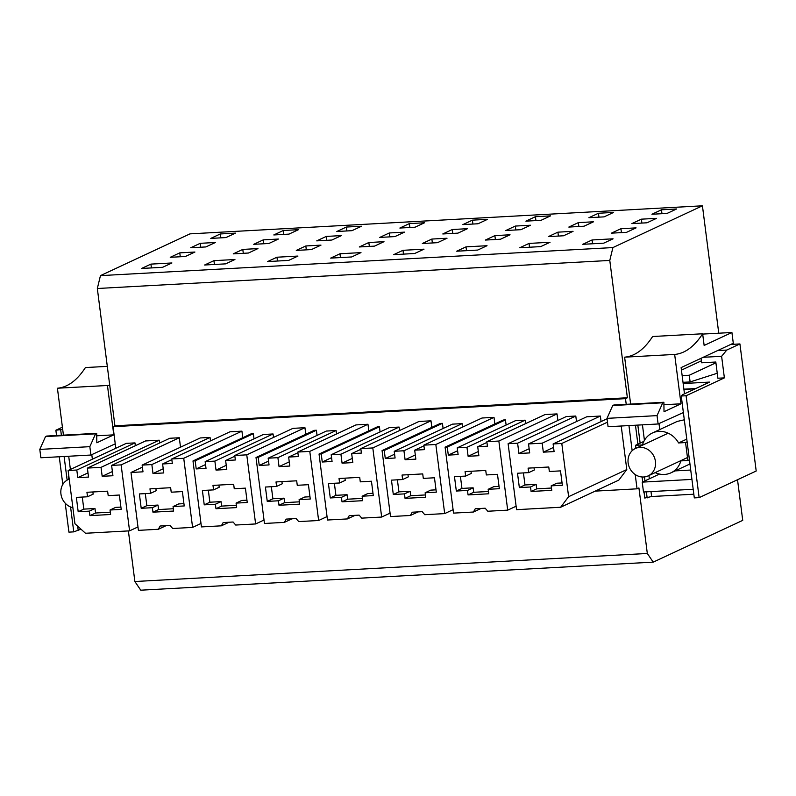 <?xml version="1.0" encoding="UTF-8"?>
<svg xmlns="http://www.w3.org/2000/svg" width="796" height="796" viewBox="0 0 796 796"><rect width="100%" height="100%" fill="white"/><g stroke="black" fill="none" stroke-linecap="round" stroke-linejoin="round"><path stroke-width="1.19" d="M718.758 333.206L702.43 205.806L189.985 233.865L100.455 275.625L97.331 288.5L114.922 425.81L113.052 426.686L115.808 448.257M635.218 474.555L637.049 488.824L638.929 487.948L647.317 553.469L653.208 562.135L742.728 520.375L737.524 479.729M128.385 530.912L134.872 581.518L140.753 590.194L653.208 562.135M702.43 205.806L612.91 247.576L100.455 275.625M661.466 209.796L651.934 214.243L667.088 213.418L676.63 208.97L661.466 209.796L661.973 213.696M620.93 228.711L611.398 233.158L626.552 232.333L636.084 227.885L620.93 228.711L621.427 232.611M592.065 239.964L613.069 238.81L603.756 243.158L582.752 244.312L592.065 239.964L592.552 243.775M641.387 219.169L656.541 218.343L647.009 222.79L631.855 223.616L641.387 219.169L641.884 223.069M402.995 250.312L424.009 249.168L414.686 253.506L393.682 254.66L402.995 250.312L403.482 254.123M431.86 239.059L447.024 238.233L437.482 242.68L422.328 243.506L431.86 239.059L432.367 242.959M452.317 229.517L467.481 228.691L457.939 233.138L442.785 233.964L452.317 229.517L452.825 233.417M472.406 220.154L487.56 219.318L478.028 223.766L462.874 224.601L472.406 220.154L472.904 224.044M339.972 253.765L360.986 252.611L351.663 256.959L330.658 258.113L339.972 253.765L340.469 257.576M368.837 242.511L359.304 246.959L374.458 246.133L384 241.685L368.837 242.511L369.344 246.412M389.304 232.969L379.762 237.417L394.915 236.591L404.458 232.143L389.304 232.969L389.801 236.87M409.383 223.596L424.537 222.771L415.005 227.218L399.851 228.044L409.383 223.596L409.88 227.497M529.042 243.417L550.046 242.263L540.733 246.611L519.728 247.765L529.042 243.417L529.529 247.228M557.906 232.163L548.374 236.611L563.528 235.775L573.06 231.328L557.906 232.163L558.404 236.064M578.364 222.621L568.832 227.069L583.985 226.233L593.518 221.786L578.364 222.621L578.861 226.512M598.453 213.248L588.911 217.696L604.065 216.87L613.607 212.423L598.453 213.248L598.95 217.149M466.018 246.859L456.705 251.208L477.709 250.063L487.033 245.715L466.018 246.859L466.506 250.67M494.883 235.616L510.037 234.78L500.505 239.228L485.351 240.064L494.883 235.616L495.381 239.506M515.34 226.064L530.494 225.238L520.962 229.686L505.808 230.512L515.34 226.064L515.848 229.964M535.429 216.701L525.887 221.149L541.051 220.313L550.583 215.865L535.429 216.701L535.927 220.601M276.958 257.217L297.963 256.063L288.64 260.411L267.635 261.566L276.958 257.217L277.446 261.028M305.823 245.964L296.281 250.412L311.445 249.576L320.977 245.128L305.823 245.964L306.321 249.864M326.28 236.422L316.738 240.87L331.902 240.034L341.434 235.586L326.28 236.422L326.778 240.312M346.36 227.049L361.513 226.223L351.981 230.671L336.827 231.497L346.36 227.049L346.857 230.949M220.313 233.954L210.781 238.402L225.935 237.566L235.467 233.119L220.313 233.954L220.81 237.845M200.234 243.317L190.702 247.765L205.856 246.939L215.388 242.491L200.234 243.317L200.731 247.218M179.777 252.859L170.244 257.307L185.398 256.481L194.93 252.034L179.777 252.859L180.274 256.76M150.912 264.113L171.916 262.969L162.603 267.307L141.589 268.461L150.912 264.113L151.399 267.924M283.336 230.502L273.804 234.949L288.958 234.124L298.49 229.676L283.336 230.502L283.834 234.402M263.257 239.865L253.725 244.312L268.879 243.486L278.411 239.039L263.257 239.865L263.755 243.765M242.8 249.417L233.258 253.864L248.422 253.029L257.954 248.581L242.8 249.417L243.297 253.307M213.935 260.66L234.939 259.516L225.616 263.864L204.612 265.008L213.935 260.66L214.422 264.471M612.91 247.576L609.786 260.441L627.377 397.761L625.497 398.637L626.223 404.328M628.949 425.581L632.163 450.715M693.833 494.207L651.625 496.525L644.8 498.057L644.014 491.968M642.72 481.888L642.093 476.983M637.894 444.198L635.467 425.223M647.317 553.469L134.872 581.518M637.049 488.824L595.219 491.122M625.497 398.637L113.052 426.686M508.107 443.7L517.609 443.183L518.932 453.501L529.688 452.914L528.534 443.939L542.185 443.193L543.33 452.168L554.086 451.581L553.111 443.949L561.797 443.471L568.613 496.694L560.633 507.251L516.554 509.669L508.107 443.7L566.284 416.557L575.797 416.039L576.503 421.562M528.534 443.939L586.722 416.796L600.363 416.049L601.08 421.572M621.218 425.999L626.79 469.55L618.82 480.107L560.633 507.251M352.29 458.416L342.071 463.182L352.817 462.595L351.673 453.62L361.384 453.093L360.817 448.606L418.995 421.462L430.984 420.805L431.83 427.382M360.817 448.606L372.807 447.949L381.662 517.052L361.752 518.136L359.135 515.121L349.205 515.669L347.384 518.922L327.484 520.017L319.037 454.048L377.214 426.915L379.413 426.795L380.07 431.949M319.037 454.048L321.226 453.929L322.261 462.008L332.061 461.471L331.196 454.745L389.383 427.601L399.104 427.064L399.542 430.536M289.266 461.869L279.048 466.635L289.794 466.048L288.65 457.073L298.371 456.536L297.794 452.048L355.971 424.915L367.971 424.258L368.807 430.835M297.794 452.048L309.783 451.392L318.639 520.504L298.729 521.589L296.112 518.574L286.182 519.111L284.371 522.375L264.461 523.47L256.014 457.501L314.201 430.357L316.39 430.238L317.047 435.392M256.014 457.501L258.202 457.382L259.237 465.461L269.038 464.924L268.182 458.197L326.36 431.054L336.081 430.517L336.519 433.989M486.853 441.7L498.853 441.044L507.699 510.146L487.799 511.241L485.172 508.216L475.252 508.763L473.431 512.027L453.531 513.112L445.083 447.153L447.272 447.034L448.307 455.113L458.108 454.576L457.242 447.84L466.963 447.312L468.118 456.287L478.864 455.7L477.719 446.725L487.431 446.188L486.853 441.7L545.041 414.557L557.031 413.9L557.877 420.487M445.083 447.153L503.261 420.009L505.45 419.89L506.117 425.044M457.242 447.84L515.43 420.696L525.141 420.169L525.589 423.631M423.84 445.153L435.83 444.496L444.685 513.599L424.775 514.694L422.159 511.669L412.228 512.216L410.408 515.48L390.508 516.564L382.06 450.606L384.249 450.486L385.284 458.556L395.085 458.018L394.219 451.292L403.94 450.765L405.094 459.73L415.84 459.143L414.696 450.168L424.407 449.64L423.84 445.153L482.018 418.009L494.008 417.353L494.853 423.93M382.06 450.606L440.238 423.462L442.437 423.343L443.093 428.497M394.219 451.292L452.407 424.149L462.128 423.621L462.566 427.084M205.159 461.64L214.87 461.113L216.024 470.088L226.78 469.501L225.626 460.526L235.347 459.988L234.77 455.501L246.76 454.844L255.615 523.947L235.715 525.042L233.089 522.017L223.159 522.564L221.348 525.828L201.438 526.912L192.99 460.954L195.179 460.834L196.214 468.914L206.015 468.376L205.159 461.64L263.337 434.497L273.058 433.969L273.506 437.432M234.77 455.501L292.948 428.357L304.948 427.701L305.783 434.288M192.99 460.954L251.178 433.81L253.367 433.691L254.024 438.845M87.381 468.088L101.032 467.342L102.177 476.316L112.933 475.729L111.609 465.411L121.121 464.884L129.569 530.852L85.49 533.26L74.933 523.718L68.118 470.506L76.804 470.028L77.779 477.65L88.535 477.063L87.381 468.088L145.569 440.944L159.21 440.198L159.578 443.034M111.609 465.411L169.787 438.268L179.299 437.75L180.513 447.193M68.118 470.506L126.305 443.362L134.982 442.884L135.35 445.71M142.136 465.093L151.847 464.565L153.001 473.54L163.757 472.943L162.603 463.969L172.324 463.441L171.747 458.954L183.737 458.297L192.592 527.4L172.692 528.494L170.065 525.469L160.145 526.017L158.324 529.28L138.414 530.365L131.002 472.476L142.991 471.819L142.136 465.093L200.313 437.949L210.035 437.422L210.482 440.885M171.747 458.954L229.935 431.81L241.924 431.153L242.76 437.73M627.377 397.761L114.922 425.81M609.786 260.441L97.331 288.5M62.416 427.193L55.869 430.238L62.695 429.352M70.575 506.992L73.759 531.867L80.973 529.181M73.759 531.867L68.924 532.136L65.212 503.181M683.157 383.533L709.624 382.09L682.401 394.786L681.257 396L686.092 395.741L699.147 497.629L756.2 471.013L739.922 343.932L730.768 344.429M699.147 497.629L694.301 497.898L681.257 396M647.158 497.928L646.372 491.838M644.969 480.844L644.462 476.933M640.133 443.153L637.825 425.094M701.047 358.3L701.624 362.797L715.813 362.021L717.883 378.229L724.38 377.881L686.092 395.741M517.609 443.183L575.797 416.039M518.932 453.501L529.151 448.735M542.185 443.193L600.363 416.049M543.33 452.168L553.548 447.402M553.111 443.949L607.059 418.786M561.797 443.471L607.487 422.159M568.613 496.694L626.79 469.55M351.673 453.62L360.906 449.312M372.807 447.949L430.984 420.805M381.662 517.052L390.07 513.131M347.384 518.922L355.076 515.34M321.226 453.929L379.413 426.795M322.261 462.008L331.574 457.67M331.196 454.745L340.917 454.208L399.104 427.064M342.071 463.182L340.917 454.208M288.65 457.073L297.883 452.765M309.783 451.392L367.971 424.258M318.639 520.504L327.047 516.574M284.371 522.375L292.052 518.793M258.202 457.382L316.39 430.238M259.237 465.461L268.55 461.113M268.182 458.197L277.894 457.66L336.081 430.517M279.048 466.635L277.894 457.66M477.719 446.725L486.953 442.417M498.853 441.044L557.031 413.9M507.699 510.146L516.116 506.226M473.431 512.027L481.112 508.445M447.272 447.034L505.45 419.89M448.307 455.113L457.62 450.765M466.963 447.312L525.141 420.169M468.118 456.287L478.326 451.521M414.696 450.168L423.93 445.86M435.83 444.496L494.008 417.353M444.685 513.599L453.093 509.679M410.408 515.48L418.089 511.898M384.249 450.486L442.437 423.343M385.284 458.556L394.597 454.217M403.94 450.765L462.128 423.621M405.094 459.73L415.303 454.964M214.87 461.113L273.058 433.969M216.024 470.088L226.243 465.322M225.626 460.526L234.86 456.217M246.76 454.844L304.948 427.701M255.615 523.947L264.023 520.027M221.348 525.828L229.029 522.246M195.179 460.834L253.367 433.691M196.214 468.914L205.527 464.565M77.779 477.65L87.998 472.884M101.032 467.342L159.21 440.198M102.177 476.316L112.395 471.55M121.121 464.884L179.299 437.75M129.569 530.852L137.977 526.932M76.804 470.028L134.982 442.884M158.324 529.28L166.006 525.698M131.002 472.476L142.394 467.162M151.847 464.565L210.035 437.422M153.001 473.54L163.22 468.774M162.603 463.969L171.837 459.66M183.737 458.297L241.924 431.153M192.592 527.4L201 523.479M78.217 530.464L77.67 526.186M70.396 469.441L68.705 456.247M55.869 430.238L56.546 435.521M59.262 456.765L62.814 484.465M60.705 429.979L61.382 435.253M64.108 456.496L67.133 480.117M717.634 350.558L726.778 350.061L739.922 343.932M726.778 350.061L721.614 356.29L724.38 377.881M650.989 491.58L651.625 496.525M642.442 424.835L644.432 440.357M648.929 475.53L649.347 478.794M695.843 388.518L683.883 389.174M703.176 357.305L721.614 356.29M695.207 388.816L683.913 389.433M531.091 491.47L530.514 486.983L519.35 487.6L517.509 473.242L528.673 472.625L528.096 468.138L548.772 467.003L549.349 471.491L560.513 470.884L562.354 485.242L551.19 485.849L551.767 490.336L531.091 491.47L536.723 488.844L551.469 488.038M342.021 501.818L341.444 497.341L330.28 497.948L328.44 483.59L339.603 482.973L339.036 478.486L359.712 477.361L360.28 481.849L371.453 481.232L373.284 495.59L362.12 496.207L362.697 500.694L342.021 501.818L347.653 499.201L362.399 498.386M278.998 505.271L278.421 500.784L267.257 501.4L265.416 487.043L276.58 486.426L276.013 481.938L296.689 480.804L297.256 485.291L308.43 484.684L310.261 499.042L299.097 499.649L299.674 504.137L278.998 505.271L284.63 502.644L299.376 501.838M468.068 494.923L467.491 490.435L456.327 491.042L454.486 476.685L465.65 476.078L465.073 471.59L485.749 470.456L486.326 474.943L497.49 474.336L499.331 488.694L488.167 489.301L488.744 493.789L468.068 494.923L473.7 492.296L488.445 491.49M405.045 498.376L404.467 493.888L393.304 494.495L391.463 480.137L402.627 479.53L402.05 475.043L422.726 473.909L423.303 478.396L434.467 477.779L436.308 492.147L425.144 492.754L425.721 497.241L405.045 498.376L410.676 495.749L425.422 494.943M215.975 508.724L215.398 504.236L204.234 504.843L202.393 490.485L213.567 489.878L212.99 485.391L233.666 484.257L234.243 488.744L245.407 488.137L247.248 502.495L236.074 503.102L236.651 507.589L215.975 508.724L221.606 506.097L236.362 505.291M89.928 515.629L89.361 511.141L78.187 511.748L76.356 497.391L87.52 496.774L86.943 492.286L107.619 491.162L108.196 495.649L119.36 495.032L121.201 509.39L110.037 510.007L110.604 514.495L89.928 515.629L95.56 513.002L110.316 512.186M152.951 512.176L152.374 507.689L141.21 508.296L139.37 493.938L150.544 493.331L149.966 488.844L170.643 487.709L171.22 492.197L182.383 491.58L184.224 505.948L173.06 506.555L173.627 511.042L152.951 512.176L158.583 509.549L173.339 508.743M551.19 485.849L556.822 483.222L562.056 482.943M530.514 486.983L536.146 484.356L536.723 488.844M519.35 487.6L524.982 484.973L536.146 484.356M523.43 472.914L524.982 484.973M528.673 472.625L534.305 469.998L534.026 467.809M362.12 496.207L367.752 493.58L372.996 493.291M341.444 497.341L347.076 494.714L347.653 499.201M330.28 497.948L335.912 495.321L347.076 494.714M334.37 483.262L335.912 495.321M339.603 482.973L345.235 480.346L344.957 478.167M299.097 499.649L304.729 497.032L309.972 496.744M278.421 500.784L284.053 498.157L284.63 502.644M267.257 501.4L272.889 498.774L284.053 498.157M271.346 486.714L272.889 498.774M276.58 486.426L282.212 483.799L281.933 481.62M488.167 489.301L493.799 486.674L499.042 486.386M467.491 490.435L473.123 487.809L473.7 492.296M456.327 491.042L461.959 488.416L473.123 487.809M460.406 476.366L461.959 488.416M465.65 476.078L471.282 473.451L471.003 471.262M425.144 492.754L430.775 490.127L436.019 489.839M404.467 493.888L410.099 491.261L410.676 495.749M393.304 494.495L398.935 491.868L410.099 491.261M397.393 479.809L398.935 491.868M402.627 479.53L408.258 476.904L407.98 474.715M236.074 503.102L241.705 500.475L246.949 500.186M215.398 504.236L221.029 501.609L221.606 506.097M204.234 504.843L209.865 502.216L221.029 501.609M208.323 490.167L209.865 502.216M213.567 489.878L219.189 487.251L218.91 485.062M110.037 510.007L115.669 507.38L120.902 507.092M89.361 511.141L94.983 508.515L95.56 513.002M78.187 511.748L83.819 509.122L94.983 508.515M82.277 497.062L83.819 509.122M87.52 496.774L93.152 494.147L92.863 491.968M173.06 506.555L178.682 503.928L183.926 503.639M152.374 507.689L158.006 505.062L158.583 509.549M141.21 508.296L146.842 505.669L158.006 505.062M145.3 493.61L146.842 505.669M150.544 493.331L156.175 490.704L155.887 488.515M683.376 412.547L658.113 423.979L657.038 415.621L662.75 402.796L663.884 402.269L664.023 411.711L680.988 403.801L674.66 354.439A137.33 58.496 86.9 0 0 702.639 333.773L704.142 345.444L731.912 332.489L702.679 334.081M687.127 441.83L685.555 442.566L687.853 460.516L680.878 460.894A21.97 19.592 -115 0 1 670.968 472.824A21.97 19.592 -115 0 1 655.178 472.615M689.426 459.78L687.853 460.516M731.912 332.489L733.295 343.255L681.117 367.593L684.48 393.821M658.113 423.979L608.074 426.726L607 418.358L612.721 405.532L613.845 405.005L663.884 402.269M630.631 404.089L624.621 357.175C634.989 356.21 644.312 349.325 652.611 336.519L702.639 333.773M693.197 489.271L643.486 491.998L642.223 482.127L659.506 474.058M635.895 448.267L635.516 445.302L643.855 441.412M659.755 429.561L658.988 423.572M686.779 439.123L678.58 442.944L685.555 442.566M678.58 442.944A21.97 19.592 -115 0 0 652.392 432.994A21.97 19.592 -115 0 0 642.491 444.924L635.516 445.302M674.66 354.439L624.621 357.175M680.988 403.801L663.914 404.736M662.75 402.796L612.721 405.532M657.038 415.621L607 418.358M684.301 419.79L677.167 421.442L652.392 432.994M690.739 470.038L675.107 470.894M691.933 479.401L642.223 482.127M717.246 373.264L690.122 381.941L683.008 382.329M701.375 360.827L681.446 370.13M715.912 362.817L689.256 375.254L682.152 375.642M689.256 375.254L690.122 381.941M115.241 443.83L90.913 455.033L89.839 446.665L95.55 433.84L96.684 433.322L96.823 442.765L113.778 434.855L107.46 385.493A137.33 58.496 86.9 0 0 109.719 385.204M90.913 455.033L40.875 457.77L39.8 449.412L45.521 436.586L46.646 436.059L96.684 433.322M63.431 435.143L57.421 388.229C67.789 387.264 77.112 380.379 85.411 367.563L107.311 366.369M68.695 479.321L68.317 476.356L68.834 476.117M92.366 459.192L91.789 454.625M68.317 476.356L68.864 476.326M107.46 385.493L57.421 388.229M113.778 434.855L96.714 435.79M95.55 433.84L45.521 436.586M89.839 446.665L39.8 449.412M628.9 455.75A15.104 13.472 65 0 1 635.397 448.506A15.104 13.472 65 0 1 646.67 448.835A15.104 13.472 65 0 1 654.67 468.635A15.104 13.472 65 0 1 648.173 475.879A15.104 13.472 65 0 1 636.909 475.54A15.104 13.472 65 0 1 628.9 455.75M72.894 507.739A15.104 13.472 65 0 1 69.71 506.594A15.104 13.472 65 0 1 61.7 486.804A15.104 13.472 65 0 1 68.197 479.55A15.104 13.472 65 0 1 69.222 479.132M689.963 463.969L670.968 472.824M635.397 448.506L668.192 433.203M648.173 475.879L687.475 457.551M68.197 479.55L69.222 479.083"/></g></svg>
